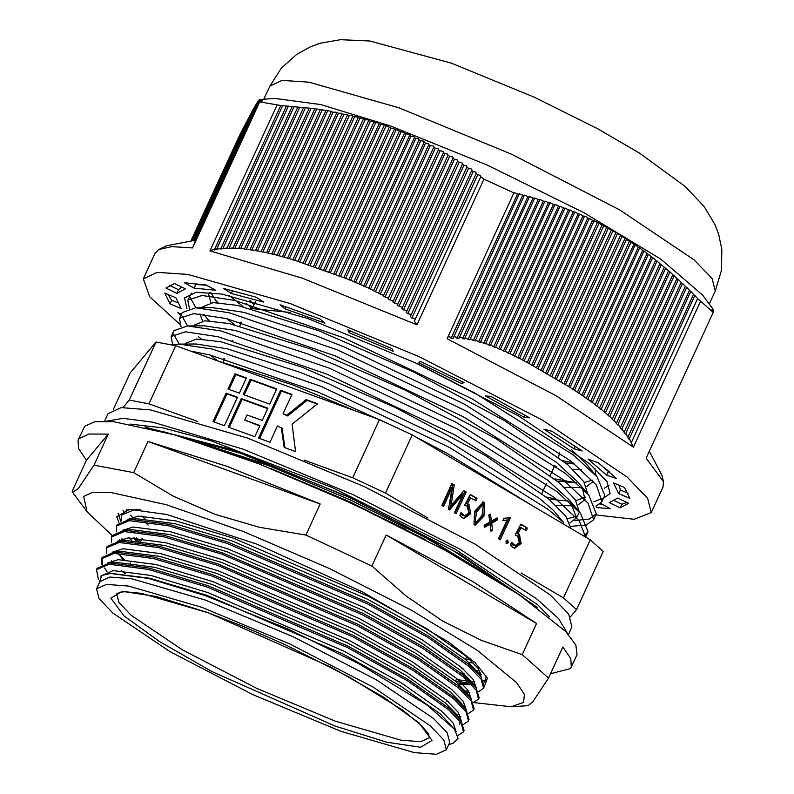 <?xml version="1.0" encoding="UTF-8"?>
<svg xmlns="http://www.w3.org/2000/svg" width="794" height="794" viewBox="0 0 794 794"><rect width="100%" height="100%" fill="white"/><g stroke="black" fill="none" stroke-linecap="round" stroke-linejoin="round"><path stroke-width="1.19" d="M482.067 515.385L483.437 504.855L482.812 504.607L476.37 512.209L475.308 522.373L475.914 522.601L482.067 515.385M463.666 491.029L464.818 491.704L454.982 513.093M451.657 483.953L452.908 484.687L449.761 505.143L451.081 505.391L463.974 490.682L466.147 491.952L456.113 513.758L454.376 512.745L463.2 493.937L449.612 509.937L448.531 509.291L452.183 487.447L443.548 506.364L441.821 505.341L451.846 483.536L454.228 484.936L451.081 505.391M452.183 487.447L450.853 487.198L442.417 505.699M463.15 493.918L461.83 493.67L448.6 509.331M464.818 491.704L466.147 491.952M449.702 505.103L451.022 505.351M452.908 484.687L454.228 484.936M460.411 495.645L461.731 495.893M470.137 494.841L476.976 498.334L475.874 500.736L469.433 497.471L466.286 503.495L467.597 504.16L469.393 513.49L463.478 518.313M475.646 498.086L474.743 500.061M460.56 513.668L462.187 515.167L464.629 515.862L468.907 512.894L467.229 506.453L464.728 505.212L470.346 494.434L476.976 498.334M466.286 503.495L468.926 504.408L470.713 513.738L464.133 518.482L462.416 517.817L459.845 515.217L461.076 512.547L464.629 515.862M467.597 504.16L468.926 504.408M470.753 497.719L467.606 503.743M462.187 515.167L463.507 515.415M469.393 513.49L470.713 513.738M482.117 504.607L481.492 504.359L475.05 511.961L476.37 512.209M475.05 511.961L473.988 522.124L475.308 522.373M473.988 522.124L475.914 522.601M482.772 501.997L483.308 502.265L482.593 515.921L474.534 524.913M483.913 516.169L475.179 525.102L474.048 524.665L474.584 511.326L483.447 502.056L484.628 502.513L483.913 516.169L482.593 515.921M483.308 502.265L484.628 502.513M495.823 518.611L495.972 519.762L490.335 522.978L490.781 530.293M489.303 514.76L490.057 520.904L491.377 521.152L497.024 517.926L497.292 520.01L491.665 523.226L492.568 530.273L490.9 531.216L490.017 524.149L484.4 527.385L484.122 525.3L489.759 522.095L488.846 515.018L490.513 514.085L491.377 521.152M490.017 524.149L488.687 523.901L484.271 526.442M495.972 519.762L497.292 520.01M490.335 522.978L491.665 523.226M491.248 530.025L492.568 530.273M509.063 517.628L499.168 539.136M509.351 517.519L510.453 517.728L500.299 539.801L498.572 538.779L507.207 519.991L502.87 520.457M507.207 519.991L502.781 520.646L503.882 518.244L510.453 517.728M506.9 540.228L507.009 542.431L506.066 543.473M508.339 542.679L506.344 543.692L505.957 541.28L507.584 540.109L508.339 542.679L507.009 542.431M507.237 540.109L507.942 540.238M520.606 524.576L527.444 528.079L526.343 530.471L519.901 527.206L516.755 533.231L518.075 533.896L519.862 543.225L513.946 548.049M526.124 527.831L525.211 529.806M511.028 543.414L512.656 544.902L515.108 545.597L519.375 542.63L517.698 536.188L515.197 534.948L520.814 524.169L527.444 528.079M516.755 533.231L519.395 534.144L521.192 543.473L514.601 548.217L512.894 547.552L510.324 544.952L511.544 542.282L515.108 545.597M518.075 533.896L519.395 534.144M521.221 527.454L518.075 533.479M512.656 544.902L513.976 545.15M519.862 543.225L521.192 543.473M237.307 397.625L226.975 393.884L214.052 421.971M212.99 421.584L224.384 425.723L237.485 397.228L226.101 393.099L212.99 421.584M226.975 393.884L226.101 393.099M276.57 389.318L251.053 380.058L244.215 394.926M243.163 394.539L269.732 404.176L276.759 388.911L250.179 379.274L243.163 394.539M251.053 380.058L250.179 379.274M267.677 408.652L242.16 399.392L229.238 427.48M259.727 425.951L244.721 420.036L247.063 414.954L262.248 420.463L267.866 408.245L241.287 398.608L228.186 427.103L254.755 436.74L259.906 425.544L244.721 420.036M242.16 399.392L241.287 398.608M291.755 394.826L281.433 391.075L259.618 438.506M281.235 427.351L284.183 447.419L295.576 451.548L292.132 424.175L317.57 403.729L306.176 399.59L286.842 415.133L283.051 413.763L291.944 394.429L280.55 390.291L258.556 438.119L269.95 442.248L277.434 425.971L282.108 428.135L284.986 447.707M317.173 404.047L307.06 400.375L287.726 415.917L283.051 413.763M307.06 400.375L306.176 399.59M287.726 415.917L286.842 415.133M281.433 391.075L280.55 390.291M246.2 378.291L235.868 374.54L229.029 389.407M227.967 389.03L239.361 393.159L246.378 377.894L234.994 373.766L227.967 389.03M235.868 374.54L234.994 373.766M100.759 576.156L113.175 570.588L150.969 575.481L208.068 592.582L343.951 651.14L402.141 683.475L441.573 711.166L453.265 723.225L456.173 731.8M107.18 563.154L118.187 559.691L155.991 564.574L213.09 581.674L348.963 640.242L407.153 672.578L446.585 700.268L458.178 712.178L461.235 720.714M112.341 562.817L111.368 560.832M112.192 552.247L123.199 548.783L161.003 553.676L218.102 570.777L353.975 629.334L412.165 661.67L451.607 689.361L463.19 701.271L466.247 709.806M459.637 714.411L456.481 714.799M123.04 559.601L118.018 553.269M117.214 541.349L128.221 537.885L166.015 542.768L223.114 559.869L358.987 618.437L417.178 650.772L456.619 678.463L468.202 690.373L471.269 698.909M122.326 540.932L121.403 539.027M122.226 530.442L133.233 526.978L171.038 531.871L228.126 548.972L364.009 607.529L422.2 639.865L461.632 667.556L473.224 679.466L476.281 688.001M469.661 692.606L466.505 692.993M137.173 542.074L133.064 537.796M127.239 519.544L138.245 516.08L176.05 520.963L233.148 538.064L369.021 596.631L427.212 628.967L466.654 656.658L478.236 668.568L481.293 677.103M474.683 681.709L471.874 682.066M460.202 681.659L455.617 681.044M476.509 670.652L479.784 670.97M470.227 659.854L465.641 659.238M337.887 497.014L405.228 528.923M468.222 658.028L466.356 657.68M463.2 668.925L461.344 668.588M486.355 679.664L483.546 680.825M468.391 681.292L456.332 679.485M139.496 542.401L134.444 537.836M121.551 520.933L121.561 515.157L134.246 509.758L140.091 509.698M116.539 531.841L116.549 526.065L129.224 520.666L168.298 525.737L227.322 543.443L367.791 604.036L427.936 637.493L468.708 666.146L481.214 679.237L483.526 688.249L478.534 691.733M469.651 692.586L465.592 692.398M111.527 542.739L111.537 536.962L124.211 531.563L163.286 536.645L222.31 554.351L362.769 614.943L422.924 648.4L463.696 677.054L476.202 690.145L478.514 699.147L473.522 702.63M448.163 701.638L446.297 701.291M124.42 559.641L118.246 553.269M106.515 553.646L106.525 547.87L119.199 542.471L158.274 547.542L217.298 565.249L357.757 625.841L417.912 659.298L458.674 687.951L471.179 701.042L473.492 710.054L468.5 713.538M101.493 564.544L101.503 558.768L114.187 553.368L153.262 558.45L212.276 576.156L352.744 636.748L412.9 670.205L453.662 698.859L466.167 711.95L468.48 720.952L463.488 724.436M98.476 579.66L96.491 569.675L109.165 564.276L148.24 569.358L207.264 587.054L347.732 647.656L407.878 681.103L448.65 709.757L461.155 722.848L463.468 731.86L457.82 735.512M110.753 573.397L149.719 578.211L206.817 595.311L342.69 653.869L400.881 686.205L440.323 713.895L454.247 728.952M113.314 562.807L116.936 562.41L154.731 567.303L211.829 584.404L347.712 642.961L405.903 675.307L445.335 702.998L456.649 714.531L458.456 717.26M460.004 721.26L459.686 724.336M114.455 552.029L121.948 551.512L159.753 556.405L216.841 573.506L352.725 632.064L410.915 664.399L450.347 692.09L461.661 703.623L465.959 709.409L454.287 697.499L413.525 668.846L353.37 635.389L212.911 574.796L153.887 557.09L114.812 552.009L102.128 557.408L101.503 558.768M460.689 716.545L458.565 717.101M123.348 541.002L126.961 540.605L164.765 545.498L221.863 562.599L357.737 621.156L415.927 653.502L455.369 681.183L466.683 692.725L470.971 698.502L459.299 686.592L418.537 657.938L358.382 624.481L217.923 563.889L158.899 546.183L119.825 541.101L107.15 546.5L106.525 547.87M119.884 541.101L119.477 539.791M478.514 699.147L479.139 697.787L475.993 687.604L464.321 675.694L423.549 647.041L363.404 613.583L222.935 552.991L163.911 535.285L124.489 530.223L131.973 529.707L169.777 534.59L226.876 551.701L362.749 610.258L420.939 642.594L460.381 670.285L471.696 681.818L473.492 684.547M131.814 540.525L129.521 537.816M129.501 519.326L136.995 518.8L174.789 523.693L231.888 540.793L367.771 599.351L425.961 631.696L465.393 659.377L476.708 670.92L481.005 676.696L469.333 664.786L428.571 636.133L368.416 602.676L227.947 542.084L168.923 524.377L129.859 519.296L117.175 524.695L116.549 526.065M471.745 684.686L458.952 684.378M480.747 672.935L478.623 673.491M463.964 673.481L461.274 673.143M148.2 525.132L144.29 521.34M473.442 662.98L468.976 662.573M448.61 744.752L453.493 743.025L458.078 738.311L454.426 729.18L426.894 704.874L358.828 663.705L287.855 628.927L205.567 595.718L148.577 578.439L110.396 573.417L101.821 575.471L98.883 583.868M463.468 731.86L464.093 730.49L460.947 720.307L449.275 708.397L408.513 679.743L348.358 646.286L207.889 585.694L148.865 567.988L109.8 562.906L97.116 568.306L96.491 569.675M101.86 558.113L102.486 564.177M104.51 568.018L107.031 571.531M468.48 720.952L469.105 719.592L465.959 709.409M121.611 570.658L125.154 573.804M473.492 710.054L474.117 708.685L470.971 698.502M124.489 530.223L112.162 535.603L111.537 536.962M130.166 562.906L130.643 563.313M122.078 538.828L123.735 540.833M465.284 690.959L468.768 691.177M483.526 688.249L484.151 686.879L481.005 676.696M128.529 509.361L122.187 513.797L121.561 515.157M136.657 537.955L140.191 541.101M130.752 515.237L132.102 517.023M563.055 523.802L563.621 522.581L548.475 509.679L449.583 447.479L321.094 386.41L212.425 349.102L179.047 344.139L171.822 344.834M583.868 536.059L588.036 531.781L580.503 513.281L556.832 491.506L457.94 429.306L329.45 368.237L220.782 330.939L187.414 325.967L173.856 330.671L171.067 336.765L172.675 344.656M173.469 334.016L179.196 344.13M574.568 520.566L589.227 519.097L596.254 513.946L588.86 495.119L565.189 473.343L466.296 411.133L337.817 350.065L229.138 312.767L195.771 307.794L182.213 312.499L179.424 318.593L181.032 326.483M181.826 315.843L187.553 325.967M198.51 336.646L201.319 339.008M546.401 497.094L556.495 499.178M593.783 501.798L602.596 498.374M596.036 506.364L601.941 501.59L604.75 495.436L597.217 476.946L573.546 455.17L474.653 392.961L417.227 363.692M191.324 293.165L187.781 300.43L189.389 308.31M190.183 297.671L195.91 307.794M206.867 318.473L209.685 320.836M554.758 478.921L576.216 482.891M215.224 300.301L218.042 302.663M563.115 460.748L573.208 462.833M534.293 506.85L446.903 453.295L415.629 436.938M398.598 428.452L318.424 392.226L209.745 354.918L190.937 351.186M585.555 537.052L579.322 520.924L554.152 497.322L455.26 435.122L326.781 374.053L218.102 336.745L185.409 331.783L171.186 336.487M570.946 526.353L586.27 525.003L593.584 519.762L588.056 503.237L562.509 479.149L463.617 416.949L335.137 355.881L226.459 318.583L193.766 313.61L179.543 318.315M601.941 501.59L596.423 485.065L570.866 460.986L471.973 398.777L343.494 337.708L234.816 300.41L202.123 295.437L187.9 300.142M604.403 488.191L609.117 485.203M563.621 522.581L553.398 510.383L539.334 498.374L447.469 440.422L328.091 383.522L299.348 372.058L227.124 348.715L195.989 344.03L179.047 344.139M569.864 522.938L576.643 517.757L569.566 500.359L547.691 480.201L455.825 422.249L336.448 365.349L307.705 353.886L235.49 330.542L204.346 325.858L187.414 325.967M210.092 354.997L217.675 360.893M556.018 505.57L573.397 505.758M578.221 504.766L585.009 499.595L582.369 488.191M588.86 495.119L577.923 482.186L556.048 462.029L464.182 404.077L344.804 347.177L316.062 335.723L243.847 312.379L212.703 307.695L195.771 307.794M199.86 313.908L202.599 321.004M564.375 487.397L581.754 487.585M586.577 486.593L593.366 481.402M597.217 476.946L586.28 464.024L571.561 449.692M209.576 292.49L208.534 294.098L210.956 302.832M226.806 318.662L234.607 324.706M554.351 466.376L556.584 466.812M572.732 469.224L581.526 469.79M229.307 295.487L242.964 306.534M565.665 462.892L574.777 464.103M210.787 292.609L217.238 302.633M240.463 322.195L241.277 322.771M557.309 481.065L576.682 482.891M584.315 482.474L592.215 480.122M595.976 475.477L594.865 468.271M587.62 493.65L583.749 481.64L567.819 464.748L504.597 420.681L413.863 372.058L318.404 330.632L237.495 305.353L213.288 302.653L202.629 306.921L202.242 307.754M203.959 314.335L208.882 320.806M232.106 340.368L232.91 340.944M548.952 499.237L568.325 501.064M575.958 500.647L585.496 497.113M579.263 511.812L575.392 499.813L559.462 482.921L496.24 438.854L405.506 390.231L310.047 348.804L229.138 323.525L204.931 320.816L194.272 325.093L193.885 325.927M223.749 358.541L224.553 359.116M567.601 518.819L575.501 516.457M571.114 528.546L565.636 516.04L548.624 498.96L484.886 455.23L395.352 407.53L301.69 366.977L220.772 341.698L196.575 338.988L185.905 343.256L185.528 344.1M353.658 410.23L293.333 385.14L218.499 361.191M113.463 409.198L130.166 372.872L155.981 341.966L129.243 400.116L123.1 407.471M197.458 421.406L148.984 403.818L175.722 345.668L379.453 419.589L352.715 477.74L304.231 460.143M446.317 749.754L449.662 742.479L447.201 732.773L433.474 718.431L376.465 679.882L293.304 636.738L205.378 600.115L131.933 578.796L109.83 577.069L99.915 581.615L96.57 588.89L99.032 598.597L112.758 612.938L169.767 651.487L252.929 694.621L340.854 731.254L414.299 752.573L436.402 754.3L446.317 749.754L443.856 740.038L430.13 725.706L373.12 687.147L289.959 644.013L202.033 607.38L128.588 586.061L106.495 584.334L96.57 588.89M558.609 457.116L559.621 452.52M290.197 312.439L250.805 308.439M570.39 616.968L576.533 609.613L603.281 551.463L590.2 539.791L563.452 597.932L521.112 572.99M175.722 345.668L155.981 341.966M427.877 518.055L385.537 493.114L412.275 434.963L379.453 419.589M412.275 434.963L590.2 539.791M385.537 493.114L352.715 477.74M148.984 403.818L129.243 400.116M576.533 609.613L563.452 597.932M108.262 434.07L86.447 460.192L78.566 448.61L78.01 440.144L79.023 438.546L89.206 434.06L108.262 434.07L93.96 465.175L133.68 472.619L147.982 441.514L226.766 466.237L320.171 503.992L147.982 441.514M536.575 623.518L386.202 534.918L472.41 581.287L536.575 623.518L522.263 654.623L548.585 678.106L562.886 647.001L570.777 658.583L571.333 667.049L570.31 668.647L550.619 673.689M141.679 515.971L144.855 518.839M123.001 510.234L123.755 511.733M457.791 681.351L470.524 683.406M483.933 687.356L487.447 678.185L475.1 662.702L448.481 641.959L362.272 591.858L256.938 544.208L166.819 514.552L129.7 509.301L116.768 516.745L118.892 522.502M457.334 682.909L471.487 684.398M484.112 682.235L486.543 676.23M126.435 509.569L126.296 510.145M483.695 681.153L485.581 680.964M118.008 513.073L120.787 521.281M461.671 673.461L464.401 673.888M479.536 674.84L481.273 674.682M126.405 509.569L126.047 510.264M112.202 535.513L87.022 511.753L83.628 496.359L92.878 492.32L110.237 492.399L166.283 504.716L243.232 531.454L329.381 568.534L411.6 610.308L477.383 650.425L516.705 682.771L524.387 694.422L523.583 702.422L511.098 706.799L473.82 702.551M320.171 503.992L305.859 535.096L371.9 566.023L386.202 534.918M78.01 440.144L84.71 426.189L94.833 421.713L113.77 421.703L174.918 434.913L259.082 463.885L353.806 504.309L445.057 550.202L519.316 594.766L565.586 631.409L575.888 644.986L577.01 654.693L571.333 667.049M511.098 706.799L528.089 705.618L532.853 701.658L548.585 678.106M522.263 654.623L481.372 640.381L442.516 620.968L405.883 595.947L371.9 566.023M305.859 535.096L259.549 527.335L215.243 514.452L173.122 496.022L133.68 472.619M93.96 465.175L78.229 488.727L72.542 492.26L72.145 491.297L86.447 460.192M249.882 300.291L254.05 304.688M246.269 303.328L251.827 308.161M549.547 616.908L537.677 604.77L455.21 549.19L332.378 487.576L210.42 440.61L162.969 427.906L130.256 424.056M104.59 421.157L108.044 413.634L121.194 407.6L150.513 409.893L247.927 438.169L364.535 486.752L474.832 543.969L550.441 595.093L568.653 614.109L571.908 626.992L568.454 634.505M106.178 421.197L123.209 418.309L152.984 422.219L242.904 449.067L353.33 494.781L459.488 548.932L536.813 598.974L558.678 618.725L567.392 633.324M484.598 572.792L423.718 536.585L349.519 499.585L273.126 467.319L206.023 444.66M523.524 597.624L452.62 550.262L350.323 497.818L243.937 454.277L161.827 431.271M348.903 279.577L343.852 277.692L409.664 135.198L408.89 134.385L404.305 133.352L403.928 132.29L399.313 131.308L398.925 130.276L394.29 129.353L393.884 128.34L390.966 128.102L389.229 127.467L388.772 126.464L384.127 125.66L383.701 124.698L380.753 124.519L378.996 123.933L378.549 123.001L373.825 122.286L373.369 121.383L370.401 121.244L368.148 119.844L365.171 119.725L362.888 118.375L358.094 117.81L357.598 116.986L352.774 116.47L352.268 115.676L349.261 115.626L346.909 114.445L342.045 114.018L341.509 113.284L338.492 113.274L336.08 112.202L333.053 112.212L330.622 111.19L314.037 108.57L280.739 105.503L214.281 249.981L221.01 248.254M214.717 249.038L209.944 250.934L302.147 278.118L416.959 324.806L483.973 179.107L480.767 176.774L480.509 175.444L477.829 174.68L411.858 318.116L414.736 318.444L415.173 319.377M480.767 176.774L414.359 321.163L416.959 324.806M477.829 174.68L476.182 173.519L410.409 316.518L411.858 318.116M411.094 315.029L410.597 314.206L407.749 313.809L406.23 312.36L471.964 170.055L471.299 169.013L468.589 168.308L403.461 309.908L406.28 310.365L406.816 311.099M468.589 168.308L466.922 167.187L401.883 308.588L403.461 309.908M402.379 307.506L397.397 305.114L462.644 163.852L461.969 162.839L459.23 162.194L394.459 303.02L397.824 304.191M459.23 162.194L457.533 161.122L392.792 301.899L394.459 303.02M393.159 301.095L388.087 298.881L453.205 157.917L452.511 156.944L449.741 156.349L385.03 297.045L388.405 298.197M449.741 156.349L448.024 155.336L383.303 296.053L385.03 297.045M383.581 295.457L378.45 293.373L443.628 152.269L442.913 151.326L440.124 150.8L375.314 291.726L378.688 292.867M440.124 150.8L438.387 149.838L373.537 290.822L375.314 291.726M373.746 290.386L368.575 288.381L433.921 146.92L433.187 146.017L430.368 145.55L365.369 286.872L368.744 288.014M430.368 145.55L428.73 144.707L363.692 286.108L365.369 286.872M363.841 285.79L358.779 283.905L424.324 142.007L423.579 141.133L420.731 140.727L355.523 282.495L358.898 283.637M420.731 140.727L419.063 139.933L353.826 281.781L355.523 282.495M353.935 281.552L348.854 279.706L414.587 137.392L413.823 136.558L410.955 136.211L345.559 278.376M343.871 277.652L297.978 261.395L363.374 119.219M298.008 261.335L292.788 259.787L358.094 117.81M292.847 259.668L287.567 258.239L352.774 116.47M287.636 258.09L282.327 256.76L347.425 115.209M282.406 256.581L277.046 255.35L342.045 114.018M277.136 255.142L271.727 254.02L336.626 112.907M271.836 253.782L266.357 252.79L331.177 111.855M266.486 252.522L260.948 251.668L325.699 110.892M261.087 251.361L255.469 250.686L320.181 109.989M255.628 250.328L249.921 249.852L314.642 109.155M250.11 249.445L244.304 249.187L309.065 108.381M244.512 248.721L238.577 248.73L303.457 107.686M238.825 248.204L232.751 248.522L297.819 107.041M233.029 247.917L226.776 248.601L292.152 106.465M227.094 247.917L220.643 249.058L286.465 105.949M522.492 360.069L587.798 218.092L587.292 217.387L584.563 216.117L519.395 358.491L517.777 357.677L582.985 215.908L579.729 213.983L514.671 356.129L513.043 355.345L578.151 213.794L574.866 211.919L509.907 353.846L508.269 353.082L573.278 211.75L569.973 209.924L505.113 351.643L503.456 350.908L568.365 209.785L565.04 208.008L500.27 349.529L498.602 348.824L563.422 207.899L560.078 206.162L495.387 347.524L493.699 346.859L558.45 206.073L555.085 204.386L490.434 345.638L488.727 345.023L553.448 204.326L550.063 202.678L485.422 343.901L483.695 343.336L548.406 202.639L545.002 201.041L480.34 342.323L478.574 341.827L543.334 201.031L539.91 199.473L475.159 340.944L473.363 340.527L538.243 199.473L534.799 197.964L469.879 339.792L468.043 339.465L533.111 197.994L529.648 196.525L464.47 338.919L462.584 338.701L527.96 196.565L524.467 195.135L458.902 338.393L456.947 338.304L522.77 195.205L519.266 193.815L453.136 338.294L451.101 338.383L517.559 193.895L514.036 192.545L447.101 338.77L555.81 395.65L633.453 447.151L631.22 442.893L697.628 298.504L694.889 295.457L629.047 439.29L627.786 437.375L693.559 294.376L690.81 291.358L625.464 434.11L624.134 432.353L689.47 290.306L686.701 287.329L621.702 429.336L620.312 427.708L685.341 286.306L682.562 283.359L617.782 424.889L616.343 423.361L681.192 282.366L678.394 279.458L613.732 420.711L612.263 419.272L677.004 278.496L674.185 275.617L609.594 416.761L608.085 415.381L672.786 274.694L669.957 271.856L605.356 412.989L603.817 411.679L668.538 270.962L665.69 268.164L601.048 409.386L599.49 408.126L664.26 267.31L661.382 264.551L596.681 405.923L595.093 404.712L659.943 263.727L657.055 261.008L592.255 402.578L590.657 401.397L655.596 260.214L652.678 257.544L587.778 399.332L586.28 398.27L651.318 256.869L648.39 254.239L583.382 396.256L581.873 395.223L647.011 253.604L644.063 251.013L578.955 393.258L577.427 392.246L642.674 250.408L639.696 247.857L574.489 390.32L572.96 389.328L638.297 247.281L635.299 244.78L570.003 387.442L568.464 386.47L633.88 244.244L617.355 233.257L594.111 220.623L528.774 363.374L527.176 362.53L592.562 220.355L589.356 218.33L524.1 360.903L519.504 358.263M527.176 362.53L524.149 360.784M568.464 386.47L528.794 363.334M572.96 389.328L570.032 387.393M577.427 392.246L574.548 390.201M517.777 357.677L514.79 355.861M513.043 355.345L510.056 353.529M508.269 353.082L505.282 351.256M503.456 350.908L500.478 349.082M498.602 348.824L495.625 346.998M493.699 346.859L490.722 345.023M488.727 345.023L485.749 343.187M483.695 343.336L480.717 341.499M478.574 341.827L475.596 339.991M473.363 340.527L470.385 338.691M468.043 339.465L465.056 337.639M462.584 338.701L462.158 337.817L459.587 336.884M456.947 338.304L456.57 337.331L453.95 336.507M451.101 338.383L450.774 337.301L448.094 336.606M631.22 442.893L629.434 438.467M627.786 437.375L625.791 433.405M624.134 432.353L621.98 428.72M620.312 427.708L618.02 424.353M616.343 423.361L613.951 420.244M612.263 419.272L609.782 416.344M608.085 415.381L605.524 412.632M603.817 411.679L601.197 409.079M599.49 408.126L596.8 405.655M595.093 404.712L592.364 402.34M590.657 401.397L587.878 399.134M586.28 398.27L583.461 396.087M581.873 395.223L579.024 393.109M280.739 105.503L259.618 101.811L192.505 247.917L171.643 246.656L158.76 249.554L154.969 253.425L143.267 278.863L149.748 296.887L179.96 324.379M193.815 244.88L259.737 101.285L262.05 101.037L259.797 100.987L262.129 100.58L259.886 100.431L262.189 100.203L259.916 100.104L262.209 99.885L259.846 99.568L262.089 99.349L259.727 99.478L261.782 99.329M194.421 243.301L259.827 100.828M194.828 242.15L259.886 100.431M195.086 241.316L259.916 100.104M195.225 240.751L259.916 99.846M195.264 240.403L259.886 99.647M195.215 240.254L166.651 245.763L158.76 249.554M195.096 240.245L259.827 99.528L195.096 240.245M595.718 514.899L634.257 519.316L651.318 512.537L663.02 487.099L663.486 481.7L646.147 458.098L713.161 312.399L697.628 298.504M193.567 283.289L195.79 284.52L206.341 285.155M184.407 282.773L194.113 288.153L215.73 290.346L206.013 284.967L184.407 282.773M195.79 284.52L194.113 288.153M169.261 285.254L178.481 289.721L181.598 286.981M165.896 288.073L176.814 293.353L185.419 288.827L174.501 283.537L165.896 288.073M178.481 289.721L176.814 293.353M168.07 294.485L171.712 300.271L177.34 302.643M170.045 303.904L181.092 308.578L175.851 297.77L164.795 293.095L170.045 303.904L171.712 300.271M181.528 314.007L177.856 312.697L180.814 315.546M599.927 504.18L602.686 504.478M596.443 507.604L610.189 508.626L600.74 503.396M614.655 500.786L621.762 504.22L627.002 502.513M628.689 503.327L617.772 498.046L609.177 502.572L620.084 507.862L628.689 503.327M621.762 504.22L620.084 507.862M618.923 485.124L620.412 489.997L628.183 493.282M624.541 487.496L613.494 482.831L618.744 493.63L629.791 498.304L624.541 487.496M620.412 489.997L618.744 493.63M603.897 467.259L609.316 471.825M598.15 462.684L588.046 459.081L606.636 475.1L616.73 478.703L598.15 462.684M608.303 471.467L606.636 475.1M552.098 431.311L543.94 429.127L574.032 448.799L582.201 450.982L552.098 431.311M575.223 446.198L574.032 448.799M490.891 396.444L485.462 395.898L524.129 417.297L529.558 417.843L490.891 396.444M525.072 415.262L524.129 417.297M420.522 361.518L418.369 362.65L461.82 383.681L463.974 382.549L420.522 361.518M462.644 381.874L461.82 383.681M347.881 329.927L349.201 332.646L393.189 351.246L391.869 348.526L347.881 329.927M350.045 330.81L349.201 332.646M223.749 288.53L231.302 293.472L263.807 302.167L256.244 297.234L223.749 288.53M232.592 290.673L231.302 293.472M280.074 304.787L284.748 308.806L324.954 323.158L320.29 319.128L280.074 304.787M285.721 306.683L284.748 308.806M713.478 309.749L702.601 295.09L660.787 259.112L584.076 212.792L487.645 165.271L390.529 125.938L320.448 104.49L275.002 98.406L261.941 99.319M238.934 136.717L191.156 240.433M240.006 134.464L191.235 240.423L240.086 134.464M241.217 132.27L191.354 240.413M242.309 130.147L191.483 240.413M243.381 128.072L191.602 240.403M244.423 126.067L191.721 240.393M245.435 124.122L191.84 240.383M246.418 122.246L191.959 240.383M247.371 120.44L192.088 240.374M248.284 118.693L192.208 240.364M249.177 117.026L192.327 240.364M250.031 115.428L192.446 240.354M250.844 113.899L192.565 240.344M251.629 112.45L192.694 240.344M252.383 111.071L192.813 240.334M253.097 109.77L192.932 240.324M253.782 108.54L193.051 240.324M254.348 107.398L193.17 240.314L254.427 107.389M255.033 106.327L193.289 240.314M255.608 105.334L193.408 240.304M256.144 104.421L193.538 240.294M256.651 103.587L193.657 240.294M257.117 102.823L193.776 240.284M257.544 102.148L193.895 240.284M257.861 101.553L194.014 240.274L257.941 101.553M258.298 101.027L194.133 240.274M258.626 100.58L194.252 240.274M258.904 100.213L194.371 240.264M259.162 99.915L194.49 240.264M259.301 99.707L194.609 240.254L259.38 99.697M259.569 99.548L194.728 240.254M259.638 99.488L194.858 240.245L259.638 99.488M259.618 101.811L261.931 101.543L259.737 101.285M276.967 105.225L209.944 250.934M192.505 247.917L259.519 102.208M651.318 512.537L647.596 498.205L627.091 477.005L542.292 420.036L419.272 356.655L290.445 303.566L187.89 274.436L157.123 272.302L143.267 278.863M603.509 498.175L610.08 493.57L606.963 481.571L589.793 463.805L518.76 416.086L415.699 362.987L307.794 318.523L221.883 294.117L196.108 292.331L184.506 297.829L187.007 308.906M254.953 106.327L193.329 240.304M255.529 105.334L193.458 240.304M256.065 104.421L193.577 240.294M256.571 103.587L193.696 240.294M257.038 102.833L193.815 240.284M257.464 102.158L193.935 240.284M598.914 223.521L533.419 365.905M603.599 225.962L538.034 368.505M608.244 228.483L542.639 371.126M612.859 231.084L547.235 373.766M617.444 233.764L551.82 376.435M621.98 236.523L556.396 379.135M626.486 239.361L560.951 381.854M401.03 132.002L335.485 274.496M396.017 130.008L330.423 272.62M390.966 128.102L325.342 270.774M385.874 126.266L320.25 268.948M380.753 124.519L315.149 267.151M375.592 122.842L310.037 265.385M370.401 121.244L304.906 263.638M308.28 264.779L373.825 122.286M313.402 266.546L378.996 123.933M318.503 268.332L384.127 125.66M323.595 270.149L389.229 127.467M328.686 271.985L394.29 129.353M333.758 273.851L399.313 131.308M559.393 380.922L624.957 238.389M554.827 378.212L620.432 235.57M550.252 375.522L615.876 232.841M545.667 372.862L611.291 230.191M541.061 370.222L606.666 227.61M536.456 367.612L602.001 225.119M713.478 309.729L712.129 307.923L713.548 310.543L712.039 309.392L713.379 311.516L711.94 309.868L713.26 312.022L711.811 310.414L713.161 312.399M241.138 132.28L191.394 240.413M242.23 130.147L191.523 240.403M243.301 128.072L191.642 240.403M244.344 126.067L191.761 240.393M245.356 124.132L191.88 240.383M246.339 122.246L192.009 240.374M247.291 120.44L192.128 240.374M248.204 118.703L192.247 240.364M249.088 117.026L192.366 240.354M249.941 115.428L192.485 240.354M250.765 113.909L192.614 240.344M251.549 112.45L192.734 240.334M252.303 111.071L192.853 240.334M253.018 109.77L192.972 240.324M253.703 108.55L193.091 240.324M258.219 101.037L194.173 240.274M258.536 100.59L194.292 240.264M258.824 100.223L194.411 240.264M259.489 99.558L194.778 240.254M259.767 99.488L195.026 240.245M259.906 99.707L195.185 240.413M259.926 99.925L195.145 240.761M259.916 100.213L195.006 241.326M259.698 101.463L193.726 244.909M259.797 100.987L194.332 243.331M259.866 100.57L194.738 242.17M712.655 308.618L713.419 309.64M630.962 242.279L565.497 384.614M259.082 99.925L194.53 240.254M476.182 173.519L475.914 172.199L473.224 171.464L407.749 313.809M466.922 167.187L466.644 165.896L463.924 165.212L399.015 306.335M457.533 161.122L457.255 159.852L454.505 159.237L389.785 299.943M448.024 155.336L447.727 154.096L444.958 153.54L380.207 294.316M438.387 149.838L438.07 148.637L435.271 148.141L370.361 289.244M419.063 139.933L418.716 138.811L415.858 138.434L350.551 280.411M406.012 134.067L340.547 276.391M365.171 119.725L299.745 261.951M359.9 118.286L294.564 260.333M354.6 116.916L289.353 258.765M349.261 115.626L284.123 257.256M343.891 114.415L278.853 255.817M338.492 113.274L273.553 254.467M333.053 112.212L268.203 253.197M327.575 111.21L262.804 252.045M322.076 110.287L257.345 251.003M316.538 109.433L251.827 250.12M310.97 108.639L246.239 249.385M305.372 107.915L240.552 248.859M299.755 107.259L234.756 248.562M294.098 106.664L228.841 248.542M288.411 106.128L222.767 248.859M282.704 105.652L216.484 249.604M428.73 144.707L428.403 143.535L425.564 143.099L360.466 284.649M633.453 447.151L700.467 301.442M425.564 143.099L423.917 142.285M303.149 263.042L368.615 120.718M338.82 275.736L404.305 133.352M410.955 136.211L409.267 135.466M415.858 138.434L414.18 137.66M435.271 148.141L433.514 147.198M444.958 153.54L443.221 152.547M454.505 159.237L452.798 158.195M463.924 165.212L462.247 164.12M473.224 171.464L471.567 170.323M194.977 240.245L259.727 99.478M665.799 268.61L664.26 267.31M661.491 265.007L659.943 263.727M652.787 258.01L651.318 256.869M657.154 261.464L655.596 260.214M644.162 251.49L642.674 250.408M639.795 248.343L638.297 247.281M635.399 245.277L633.88 244.244M563.948 383.661L629.434 241.277M531.831 365.032L597.296 222.697M594.19 221.149L592.562 220.355M589.426 218.856L587.798 218.092M584.632 216.643L582.985 215.908M579.809 214.509L578.151 213.794M574.945 212.445L573.278 211.75M570.052 210.45L568.365 209.785M565.12 208.534L563.422 207.899M560.157 206.688L558.45 206.073M555.165 204.921L553.448 204.326M550.133 203.214L548.406 202.639M545.081 201.577L543.334 201.031M539.989 199.999L538.243 199.473M534.868 198.49L533.111 197.994M529.727 197.041L527.96 196.565M524.546 195.661L522.77 195.205M519.345 194.332L517.559 193.895M648.49 254.715L647.011 253.604M670.067 272.302L668.538 270.962M674.304 276.054L672.786 274.694M678.513 279.875L677.004 278.496M682.681 283.776L681.192 282.366M686.83 287.736L685.341 286.306M690.939 291.765L689.47 290.306M695.028 295.854L693.559 294.376M514.115 193.071L483.973 179.107M450.287 502.066L451.607 502.314M448.858 491.685L450.188 491.933M335.008 726.034L386.599 742.192L420.661 747.263L432.005 740.455L418.904 722.818L383.353 697.043L330.77 667.039L207.879 612.601L156.289 596.443L122.226 591.381L110.882 598.18L123.983 615.816L159.534 641.592L212.117 671.595L335.008 726.034M116.649 593.723L118.852 602.408L131.139 615.231L182.144 649.73L256.551 688.329L335.217 721.101L400.93 740.177L420.701 741.725L429.584 737.646L428.115 733.438L421.138 725.24L402.35 709.935L348.903 676.845L284.917 644.579L244.195 626.774L208.177 612.769L141.253 593.366L125.065 591.768L120.797 592.086L116.649 593.723M269.841 86.109L281.354 68.125L297.006 54.141L310.732 46.667L320.468 43.194L340.547 39.7L369.676 41L451.28 63.103L533.955 97.017L597.247 128.559L639.527 153.123L685.272 186.451L704.268 206.768L714.799 224.315L718.54 233.972L721.855 249.266L721.488 270.397L715.305 290.991L712.039 278.426L694.065 259.837L619.707 209.884L511.842 154.314L398.886 107.766L308.965 82.219L281.989 80.353L269.841 86.109L263.826 99.19M482.812 504.607L481.492 504.359M116.629 562.43L109.443 562.936M456.649 714.531L460.947 720.307M126.653 540.625L119.477 541.131M471.696 681.818L475.993 687.604M587.897 532.119L585.615 537.091M596.254 513.946L593.584 519.762M569.566 500.359L580.503 513.281M554.768 465.483L550.252 475.288M546.401 483.645L541.895 493.451M466.783 656.767L465.522 659.496M456.749 678.572L455.498 681.302M255.39 301.77L252.522 308.003M241.416 322.463L239.818 325.947M224.702 358.809L223.104 362.282M142.076 538.441L140.826 541.171M578.856 512.984L576.513 518.075M126.107 510.125L126.365 509.579M87.022 511.753L72.542 492.26M144.925 427.073L230.458 449.235L347.107 496.27L459.944 554.133L537.707 607.738M190.55 439.648L263.945 463.617L349.539 499.525L432.502 541.141L498.463 581.268M269.891 468.123L348.725 501.292L425.217 539.573M649.333 451.171L661.859 475.179L663.486 481.7M715.305 290.991L709.28 304.082"/></g></svg>
